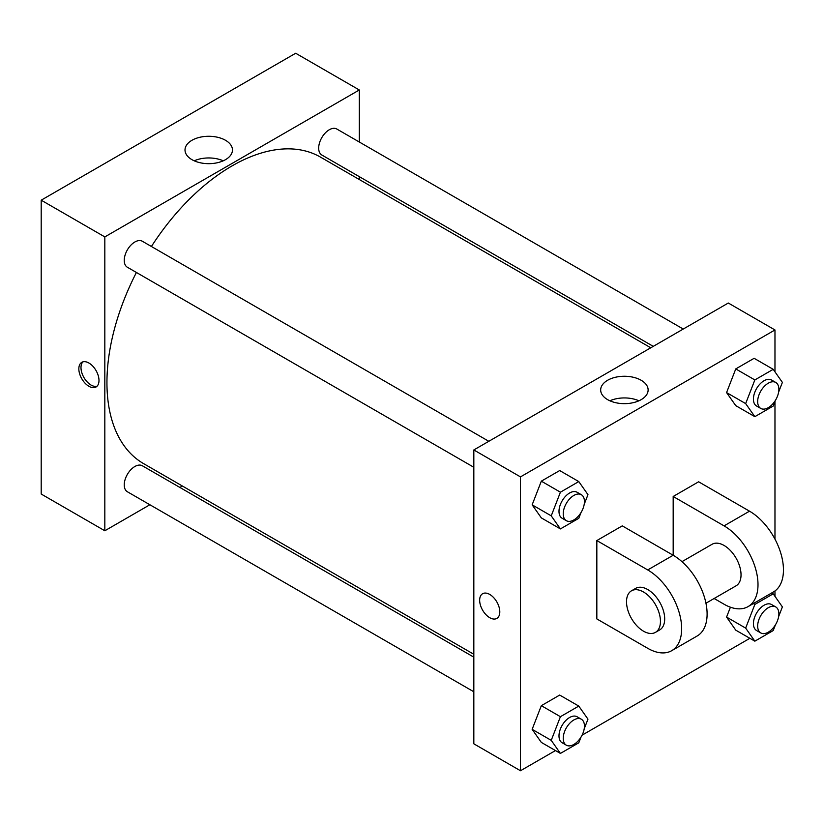 <?xml version="1.0" encoding="UTF-8"?>
<svg xmlns="http://www.w3.org/2000/svg" width="824" height="824" viewBox="0 0 824 824"><rect width="100%" height="100%" fill="white"/><g stroke="black" fill="none" stroke-linecap="round" stroke-linejoin="round"><path stroke-width="1.24" d="M149.886 504.752L104.823 530.769L41.2 494.039L41.2 200.18L295.682 53.251L359.305 89.981L359.305 142.016M182.362 486.006L179.879 487.437M473.831 467.27L127.349 267.233A14.997 8.662 -60 0 1 127.349 249.919A14.997 8.662 -60 0 1 142.346 241.257L488.817 441.293M473.831 691.779L127.349 491.743A14.997 8.662 -60 0 1 127.349 474.428A14.997 8.662 -60 0 1 142.346 465.766L473.831 657.15M359.305 176.645L359.305 179.519M104.823 530.769L104.823 236.91L359.305 89.981M653.257 346.358L321.782 154.984A14.997 8.662 -60 0 1 321.782 137.67A14.997 8.662 -60 0 1 336.779 129.007L683.25 329.044M473.831 654.277L143.592 463.624A176.954 102.166 -60 0 1 136.413 272.466M151.41 246.489A176.954 102.166 -60 0 1 320.536 157.137L650.775 347.79M88.92 386.291A14.245 8.23 60 0 1 79.609 373.736A14.245 8.23 60 0 1 81.792 362.323A14.245 8.23 60 0 1 96.037 370.543A14.245 8.23 60 0 1 96.037 386.992A14.245 8.23 60 0 1 88.92 386.291M104.823 236.91L41.2 200.18M225.518 140.296A23.731 13.699 180 0 1 232.461 149.978A23.731 13.699 180 0 1 208.74 163.677A23.731 13.699 180 0 1 185.009 149.978A23.731 13.699 180 0 1 199.655 137.32A23.731 13.699 180 0 1 225.518 140.296M223.263 160.814A23.731 13.699 0 0 0 194.217 160.814M82.946 361.839A14.245 8.23 -120 0 0 82.07 373.478A14.245 8.23 -120 0 0 91.052 385.055A14.245 8.23 -120 0 0 97.026 386.24M555.458 750.561L520.48 770.749L473.831 743.814L473.831 449.956L728.313 303.026L774.972 329.961L774.972 371.83M581.002 512.59L578.778 518.317L560.413 528.915L551.235 515.855L560.413 492.186L578.778 481.577L587.965 494.647L584.195 504.36M581.342 494.709L577.099 492.258A14.997 8.662 120 0 0 565.542 496.275A14.997 8.662 120 0 0 558.991 511.374A14.997 8.662 120 0 0 562.102 518.234L566.346 520.686A14.997 8.662 120 0 0 581.342 512.023A14.997 8.662 120 0 0 581.342 494.709A14.997 8.662 120 0 0 569.786 498.726A14.997 8.662 120 0 0 563.235 513.816A14.997 8.662 120 0 0 566.346 520.686M560.413 528.915L541.327 517.894L532.149 504.834L541.327 481.164L559.692 470.556L578.778 481.577M551.235 515.855L532.149 504.834L541.327 481.164L559.692 470.556M560.413 492.186L541.327 481.164M775.425 400.34L773.211 406.057L754.846 416.666L745.658 403.595L754.846 379.936L773.211 369.327L782.388 382.387L778.618 392.111M775.765 382.46L771.521 380.008A14.997 8.662 120 0 0 759.965 384.025A14.997 8.662 120 0 0 753.424 399.115A14.997 8.662 120 0 0 756.525 405.985L760.768 408.436A14.997 8.662 120 0 0 775.765 399.774A14.997 8.662 120 0 0 775.765 382.46A14.997 8.662 120 0 0 764.209 386.477A14.997 8.662 120 0 0 757.668 401.566A14.997 8.662 120 0 0 760.768 408.436M754.846 416.666L735.76 405.645L726.572 392.584L735.76 368.915L754.125 358.306L773.211 369.327M745.658 403.595L726.572 392.584L735.76 368.915L754.125 358.306M754.846 379.936L735.76 368.915M581.002 737.099L578.778 742.815L560.413 753.424L551.235 740.354L560.413 716.695L578.778 706.086L587.965 719.146L584.195 728.869M581.342 719.218L577.099 716.767A14.997 8.662 120 0 0 565.542 720.784A14.997 8.662 120 0 0 558.991 735.873A14.997 8.662 120 0 0 562.102 742.743L566.346 745.195A14.997 8.662 120 0 0 581.342 736.532A14.997 8.662 120 0 0 581.342 719.218A14.997 8.662 120 0 0 569.786 723.235A14.997 8.662 120 0 0 563.235 738.325A14.997 8.662 120 0 0 566.346 745.195M560.413 753.424L541.327 742.403L532.149 729.343L541.327 705.674L559.692 695.065L578.778 706.086M551.235 740.354L532.149 729.343L541.327 705.674L559.692 695.065M560.413 716.695L541.327 705.674M775.425 624.85L773.211 630.566L754.846 641.175L745.658 628.104L754.846 604.435L773.211 593.836L782.388 606.897L778.618 616.62M775.765 606.969L771.521 604.517A14.997 8.662 120 0 0 759.965 608.534A14.997 8.662 120 0 0 753.424 623.624A14.997 8.662 120 0 0 756.525 630.494L760.768 632.935A14.997 8.662 120 0 0 775.765 624.283A14.997 8.662 120 0 0 775.765 606.969A14.997 8.662 120 0 0 764.209 610.986A14.997 8.662 120 0 0 757.668 626.075A14.997 8.662 120 0 0 760.768 632.935M754.846 641.175L735.76 630.154L726.572 617.083L730.414 607.195L726.572 617.083L745.658 628.104M754.846 604.435L753.332 603.57M773.211 593.836L771.697 592.961M489.734 617.691A14.245 8.23 -120 0 0 496.862 618.402A14.245 8.23 60 0 1 489.734 617.691A14.245 8.23 60 0 1 480.423 605.146A14.245 8.23 60 0 1 482.607 593.723A14.245 8.23 -120 0 0 480.423 605.146A14.245 8.23 -120 0 0 489.734 617.691M482.607 593.723A14.245 8.23 60 0 1 496.851 601.953A14.245 8.23 60 0 1 496.851 618.402M520.48 770.749L520.48 476.89L473.831 449.956L728.313 303.026M473.831 743.814L473.831 449.956M641.175 380.276A23.731 13.699 180 0 1 648.128 389.958A23.731 13.699 180 0 1 624.396 403.657A23.731 13.699 180 0 1 600.675 389.958A23.731 13.699 180 0 1 615.322 377.299A23.731 13.699 180 0 1 641.175 380.276M520.48 476.89L774.972 329.961M638.919 400.794A23.731 13.699 0 0 0 609.873 400.794M774.972 401.525L774.972 539.133M774.972 590.962L774.972 596.339M749.881 638.301L582.053 735.193M735.76 630.154L726.572 617.083M735.76 405.645L726.572 392.584M541.327 517.894L532.149 504.834M541.327 742.403L532.149 729.343M596.834 540.565L647.726 569.94A47.988 27.707 60 0 1 679.079 612.232A47.988 27.707 60 0 1 671.715 650.682A47.988 27.707 60 0 1 647.726 648.303L596.834 618.927L596.834 540.565L622.274 525.866L673.177 555.252L673.177 496.481L698.618 481.793L749.521 511.179A47.988 27.707 60 0 1 780.874 553.46A47.988 27.707 60 0 1 773.509 591.91L748.068 606.608A47.988 27.707 60 0 1 724.069 604.229L714.13 598.492M671.715 650.682L697.166 635.994A47.988 27.707 -120 0 0 704.52 597.534A47.988 27.707 -120 0 0 673.177 555.252L647.726 569.94M681.953 561.659L712.08 544.273A23.989 13.854 60 0 1 730.569 550.7A23.989 13.854 60 0 1 741.034 574.843A23.989 13.854 60 0 1 736.069 585.823L705.952 603.22M749.521 511.179L724.069 525.866L673.177 496.481M724.069 525.866A47.988 27.707 60 0 1 755.423 568.158A47.988 27.707 60 0 1 748.068 606.608M631.493 590.798L635.726 588.346A23.989 13.854 60 0 1 654.215 594.774A23.989 13.854 60 0 1 664.69 618.917A23.989 13.854 60 0 1 659.725 629.907L655.482 632.358A23.989 13.854 60 0 1 631.483 618.505A23.989 13.854 60 0 1 631.493 590.798A23.989 13.854 60 0 1 649.981 597.225A23.989 13.854 60 0 1 660.446 621.368A23.989 13.854 60 0 1 655.482 632.358"/></g></svg>
